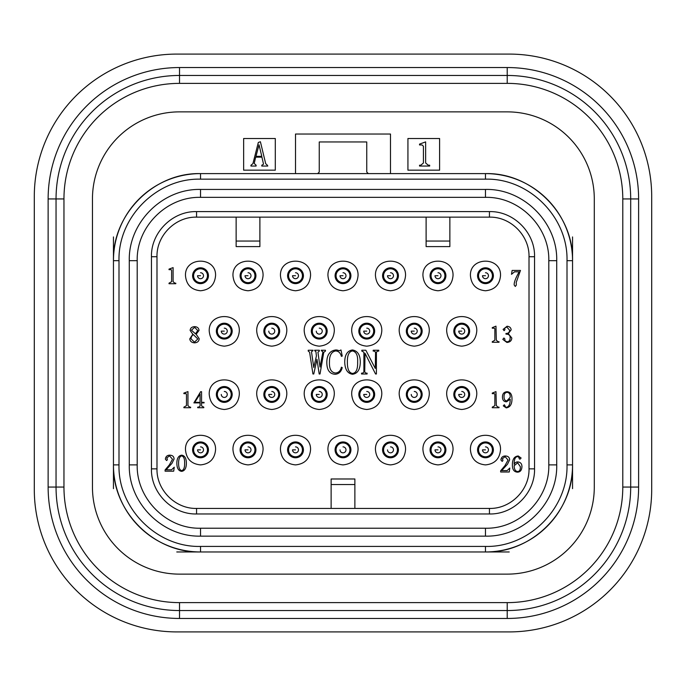 <?xml version="1.0" encoding="UTF-8"?>
<svg xmlns="http://www.w3.org/2000/svg" width="686" height="686" viewBox="0 0 686 686"><rect width="100%" height="100%" fill="white"/><g stroke="black" fill="none" stroke-linecap="round" stroke-linejoin="round"><path stroke-width="1.03" d="M200.526 441.938A7.915 7.915 0 0 1 208.441 449.862A7.915 7.915 0 0 1 200.526 457.776A7.915 7.915 0 0 1 192.612 449.862A7.915 7.915 0 0 1 200.526 441.938A7.915 7.915 0 0 1 208.441 449.862A7.915 7.915 0 0 1 200.526 457.776A7.915 7.915 0 0 1 192.612 449.862A7.915 7.915 0 0 1 200.526 441.938M201.624 267.883L202.156 267.977M200.526 267.806A7.915 7.915 0 0 1 208.441 275.721A7.915 7.915 0 0 1 200.526 283.635A7.915 7.915 0 0 1 192.612 275.721A7.915 7.915 0 0 1 200.526 267.806A7.915 7.915 0 0 1 208.441 275.721A7.915 7.915 0 0 1 200.526 283.635A7.915 7.915 0 0 1 192.612 275.721A7.915 7.915 0 0 1 200.526 267.806M224.271 323.209A7.915 7.915 0 0 1 232.185 331.124A7.915 7.915 0 0 1 224.271 339.038A7.915 7.915 0 0 1 216.356 331.124A7.915 7.915 0 0 1 224.271 323.209A7.915 7.915 0 0 1 232.185 331.124A7.915 7.915 0 0 1 224.271 339.038A7.915 7.915 0 0 1 216.356 331.124A7.915 7.915 0 0 1 224.271 323.209M224.271 386.535A7.915 7.915 0 0 1 232.185 394.45A7.915 7.915 0 0 1 224.271 402.365A7.915 7.915 0 0 1 216.356 394.45A7.915 7.915 0 0 1 224.271 386.535A7.915 7.915 0 0 1 232.185 394.45A7.915 7.915 0 0 1 224.271 402.365A7.915 7.915 0 0 1 216.356 394.45A7.915 7.915 0 0 1 224.271 386.535M248.015 441.938A7.915 7.915 0 0 1 255.929 449.862A7.915 7.915 0 0 1 248.015 457.776A7.915 7.915 0 0 1 240.1 449.862A7.915 7.915 0 0 1 248.015 441.938A7.915 7.915 0 0 1 255.929 449.862A7.915 7.915 0 0 1 248.015 457.776A7.915 7.915 0 0 1 240.1 449.862A7.915 7.915 0 0 1 248.015 441.938M249.112 267.883L249.653 267.977M248.015 267.806A7.915 7.915 0 0 1 255.929 275.721A7.915 7.915 0 0 1 248.015 283.635A7.915 7.915 0 0 1 240.1 275.721A7.915 7.915 0 0 1 248.015 267.806A7.915 7.915 0 0 1 255.929 275.721A7.915 7.915 0 0 1 248.015 283.635A7.915 7.915 0 0 1 240.1 275.721A7.915 7.915 0 0 1 248.015 267.806M295.512 441.938A7.915 7.915 0 0 1 303.426 449.862A7.915 7.915 0 0 1 295.512 457.776A7.915 7.915 0 0 1 287.588 449.862A7.915 7.915 0 0 1 295.512 441.938A7.915 7.915 0 0 1 303.426 449.862A7.915 7.915 0 0 1 295.512 457.776A7.915 7.915 0 0 1 287.588 449.862A7.915 7.915 0 0 1 295.512 441.938M296.609 267.883L297.141 267.977M295.512 267.806A7.915 7.915 0 0 1 303.426 275.721A7.915 7.915 0 0 1 295.512 283.635A7.915 7.915 0 0 1 287.588 275.721A7.915 7.915 0 0 1 295.512 267.806A7.915 7.915 0 0 1 303.426 275.721A7.915 7.915 0 0 1 295.512 283.635A7.915 7.915 0 0 1 287.588 275.721A7.915 7.915 0 0 1 295.512 267.806M344.098 442.016L344.638 442.11M343 441.938A7.915 7.915 0 0 1 350.915 449.862A7.915 7.915 0 0 1 343 457.776A7.915 7.915 0 0 1 335.085 449.862A7.915 7.915 0 0 1 343 441.938A7.915 7.915 0 0 1 350.915 449.862A7.915 7.915 0 0 1 343 457.776A7.915 7.915 0 0 1 335.085 449.862A7.915 7.915 0 0 1 343 441.938M344.098 267.883L344.638 267.977M343 267.806A7.915 7.915 0 0 1 350.915 275.721A7.915 7.915 0 0 1 343 283.635A7.915 7.915 0 0 1 335.085 275.721A7.915 7.915 0 0 1 343 267.806A7.915 7.915 0 0 1 350.915 275.721A7.915 7.915 0 0 1 343 283.635A7.915 7.915 0 0 1 335.085 275.721A7.915 7.915 0 0 1 343 267.806M390.488 441.938A7.915 7.915 0 0 1 398.412 449.862A7.915 7.915 0 0 1 390.488 457.776A7.915 7.915 0 0 1 382.574 449.862A7.915 7.915 0 0 1 390.488 441.938A7.915 7.915 0 0 1 398.412 449.862A7.915 7.915 0 0 1 390.488 457.776A7.915 7.915 0 0 1 382.574 449.862A7.915 7.915 0 0 1 390.488 441.938M391.595 267.883L392.126 267.977M390.488 267.806A7.915 7.915 0 0 1 398.412 275.721A7.915 7.915 0 0 1 390.488 283.635A7.915 7.915 0 0 1 382.574 275.721A7.915 7.915 0 0 1 390.488 267.806A7.915 7.915 0 0 1 398.412 275.721A7.915 7.915 0 0 1 390.488 283.635A7.915 7.915 0 0 1 382.574 275.721A7.915 7.915 0 0 1 390.488 267.806M437.985 441.938A7.915 7.915 0 0 1 445.9 449.862A7.915 7.915 0 0 1 437.985 457.776A7.915 7.915 0 0 1 430.071 449.862A7.915 7.915 0 0 1 437.985 441.938A7.915 7.915 0 0 1 445.9 449.862A7.915 7.915 0 0 1 437.985 457.776A7.915 7.915 0 0 1 430.071 449.862A7.915 7.915 0 0 1 437.985 441.938M439.083 267.883L439.615 267.977M437.985 267.806A7.915 7.915 0 0 1 445.9 275.721A7.915 7.915 0 0 1 437.985 283.635A7.915 7.915 0 0 1 430.071 275.721A7.915 7.915 0 0 1 437.985 267.806A7.915 7.915 0 0 1 445.9 275.721A7.915 7.915 0 0 1 437.985 283.635A7.915 7.915 0 0 1 430.071 275.721A7.915 7.915 0 0 1 437.985 267.806M485.474 441.938A7.915 7.915 0 0 1 493.388 449.862A7.915 7.915 0 0 1 485.474 457.776A7.915 7.915 0 0 1 477.559 449.862A7.915 7.915 0 0 1 485.474 441.938A7.915 7.915 0 0 1 493.388 449.862A7.915 7.915 0 0 1 485.474 457.776A7.915 7.915 0 0 1 477.559 449.862A7.915 7.915 0 0 1 485.474 441.938M486.58 267.883L487.111 267.977M485.474 267.806A7.915 7.915 0 0 1 493.388 275.721A7.915 7.915 0 0 1 485.474 283.635A7.915 7.915 0 0 1 477.559 275.721A7.915 7.915 0 0 1 485.474 267.806A7.915 7.915 0 0 1 493.388 275.721A7.915 7.915 0 0 1 485.474 283.635A7.915 7.915 0 0 1 477.559 275.721A7.915 7.915 0 0 1 485.474 267.806M271.759 386.535A7.915 7.915 0 0 1 279.674 394.45A7.915 7.915 0 0 1 271.759 402.365A7.915 7.915 0 0 1 263.844 394.45A7.915 7.915 0 0 1 271.759 386.535A7.915 7.915 0 0 1 279.674 394.45A7.915 7.915 0 0 1 271.759 402.365A7.915 7.915 0 0 1 263.844 394.45A7.915 7.915 0 0 1 271.759 386.535M271.759 323.209A7.915 7.915 0 0 1 279.674 331.124A7.915 7.915 0 0 1 271.759 339.038A7.915 7.915 0 0 1 263.844 331.124A7.915 7.915 0 0 1 271.759 323.209A7.915 7.915 0 0 1 279.674 331.124A7.915 7.915 0 0 1 271.759 339.038A7.915 7.915 0 0 1 263.844 331.124A7.915 7.915 0 0 1 271.759 323.209M319.256 386.535A7.915 7.915 0 0 1 327.171 394.45A7.915 7.915 0 0 1 319.256 402.365A7.915 7.915 0 0 1 311.341 394.45A7.915 7.915 0 0 1 319.256 386.535A7.915 7.915 0 0 1 327.171 394.45A7.915 7.915 0 0 1 319.256 402.365A7.915 7.915 0 0 1 311.341 394.45A7.915 7.915 0 0 1 319.256 386.535M319.256 323.209A7.915 7.915 0 0 1 327.171 331.124A7.915 7.915 0 0 1 319.256 339.038A7.915 7.915 0 0 1 311.341 331.124A7.915 7.915 0 0 1 319.256 323.209A7.915 7.915 0 0 1 327.171 331.124A7.915 7.915 0 0 1 319.256 339.038A7.915 7.915 0 0 1 311.341 331.124A7.915 7.915 0 0 1 319.256 323.209M366.744 386.535A7.915 7.915 0 0 1 374.659 394.45A7.915 7.915 0 0 1 366.744 402.365A7.915 7.915 0 0 1 358.829 394.45A7.915 7.915 0 0 1 366.744 386.535A7.915 7.915 0 0 1 374.659 394.45A7.915 7.915 0 0 1 366.744 402.365A7.915 7.915 0 0 1 358.829 394.45A7.915 7.915 0 0 1 366.744 386.535M366.744 323.209A7.915 7.915 0 0 1 374.659 331.124A7.915 7.915 0 0 1 366.744 339.038A7.915 7.915 0 0 1 358.829 331.124A7.915 7.915 0 0 1 366.744 323.209A7.915 7.915 0 0 1 374.659 331.124A7.915 7.915 0 0 1 366.744 339.038A7.915 7.915 0 0 1 358.829 331.124A7.915 7.915 0 0 1 366.744 323.209M414.241 386.535A7.915 7.915 0 0 1 422.156 394.45A7.915 7.915 0 0 1 414.241 402.365A7.915 7.915 0 0 1 406.326 394.45A7.915 7.915 0 0 1 414.241 386.535A7.915 7.915 0 0 1 422.156 394.45A7.915 7.915 0 0 1 414.241 402.365A7.915 7.915 0 0 1 406.326 394.45A7.915 7.915 0 0 1 414.241 386.535M414.241 323.209A7.915 7.915 0 0 1 422.156 331.124A7.915 7.915 0 0 1 414.241 339.038A7.915 7.915 0 0 1 406.326 331.124A7.915 7.915 0 0 1 414.241 323.209A7.915 7.915 0 0 1 422.156 331.124A7.915 7.915 0 0 1 414.241 339.038A7.915 7.915 0 0 1 406.326 331.124A7.915 7.915 0 0 1 414.241 323.209M461.729 386.535A7.915 7.915 0 0 1 469.644 394.45A7.915 7.915 0 0 1 461.729 402.365A7.915 7.915 0 0 1 453.815 394.45A7.915 7.915 0 0 1 461.729 386.535A7.915 7.915 0 0 1 469.644 394.45A7.915 7.915 0 0 1 461.729 402.365A7.915 7.915 0 0 1 453.815 394.45A7.915 7.915 0 0 1 461.729 386.535M461.729 323.209A7.915 7.915 0 0 1 469.644 331.124A7.915 7.915 0 0 1 461.729 339.038A7.915 7.915 0 0 1 453.815 331.124A7.915 7.915 0 0 1 461.729 323.209A7.915 7.915 0 0 1 469.644 331.124A7.915 7.915 0 0 1 461.729 339.038A7.915 7.915 0 0 1 453.815 331.124A7.915 7.915 0 0 1 461.729 323.209M200.526 464.894C209.659 464.002 214.675 458.994 215.558 449.862C216.493 430.456 184.551 430.456 185.486 449.862C186.378 458.994 191.385 464.002 200.526 464.894M200.526 290.761C209.659 289.869 214.675 284.853 215.558 275.721C216.493 256.315 184.551 256.315 185.486 275.721C186.378 284.853 191.385 289.869 200.526 290.761M248.015 464.894C257.147 464.002 262.163 458.994 263.055 449.862C263.981 430.456 232.048 430.456 232.974 449.862C233.866 458.994 238.882 464.002 248.015 464.894M248.015 290.761C257.147 289.869 262.163 284.853 263.055 275.721C263.981 256.315 232.048 256.315 232.974 275.721C233.866 284.853 238.882 289.869 248.015 290.761M295.512 464.894C304.644 464.002 309.652 458.994 310.544 449.862C311.478 430.456 279.536 430.456 280.471 449.862C281.363 458.994 286.371 464.002 295.512 464.894M295.512 290.761C304.644 289.869 309.652 284.853 310.544 275.721C311.478 256.315 279.536 256.315 280.471 275.721C281.363 284.853 286.371 289.869 295.512 290.761M343 464.894C352.132 464.002 357.149 458.994 358.041 449.862C358.967 430.456 327.033 430.456 327.959 449.862C328.851 458.994 333.868 464.002 343 464.894M343 290.761C352.132 289.869 357.149 284.853 358.041 275.721C358.967 256.315 327.033 256.315 327.959 275.721C328.851 284.853 333.868 289.869 343 290.761M390.488 464.894C399.629 464.002 404.637 458.994 405.529 449.862C406.464 430.456 374.522 430.456 375.456 449.862C376.348 458.994 381.356 464.002 390.488 464.894M390.488 290.761C399.629 289.869 404.637 284.853 405.529 275.721C406.464 256.315 374.522 256.315 375.456 275.721C376.348 284.853 381.356 289.869 390.488 290.761M437.985 464.894C447.118 464.002 452.134 458.994 453.026 449.862C453.952 430.456 422.019 430.456 422.945 449.862C423.837 458.994 428.853 464.002 437.985 464.894M437.985 290.761C447.118 289.869 452.134 284.853 453.026 275.721C453.952 256.315 422.019 256.315 422.945 275.721C423.837 284.853 428.853 289.869 437.985 290.761M485.474 464.894C494.615 464.002 499.622 458.994 500.514 449.862C501.449 430.456 469.507 430.456 470.442 449.862C471.325 458.994 476.341 464.002 485.474 464.894M485.474 290.761C494.615 289.869 499.622 284.853 500.514 275.721C501.449 256.315 469.507 256.315 470.442 275.721C471.325 284.853 476.341 289.869 485.474 290.761M224.271 409.491C233.403 408.599 238.419 403.582 239.311 394.45C240.237 375.045 208.295 375.045 209.23 394.45C210.122 403.582 215.138 408.599 224.271 409.491M224.271 346.164C233.403 345.272 238.419 340.265 239.311 331.124C240.237 311.727 208.295 311.727 209.23 331.124C210.122 340.265 215.138 345.272 224.271 346.164M271.759 409.491C280.9 408.599 285.908 403.582 286.799 394.45C287.734 375.045 255.792 375.045 256.718 394.45C257.61 403.582 262.627 408.599 271.759 409.491M271.759 346.164C280.9 345.272 285.908 340.265 286.799 331.124C287.734 311.727 255.792 311.727 256.718 331.124C257.61 340.265 262.627 345.272 271.759 346.164M319.256 409.491C328.388 408.599 333.405 403.582 334.296 394.45C335.222 375.045 303.281 375.045 304.215 394.45C305.107 403.582 310.115 408.599 319.256 409.491M319.256 346.164C328.388 345.272 333.405 340.265 334.296 331.124C335.222 311.727 303.281 311.727 304.215 331.124C305.107 340.265 310.115 345.272 319.256 346.164M366.744 409.491C375.885 408.599 380.893 403.582 381.785 394.45C382.719 375.045 350.778 375.045 351.704 394.45C352.595 403.582 357.612 408.599 366.744 409.491M366.744 346.164C375.885 345.272 380.893 340.265 381.785 331.124C382.719 311.727 350.778 311.727 351.704 331.124C352.595 340.265 357.612 345.272 366.744 346.164M414.241 409.491C423.373 408.599 428.39 403.582 429.282 394.45C430.208 375.045 398.266 375.045 399.201 394.45C400.092 403.582 405.1 408.599 414.241 409.491M414.241 346.164C423.373 345.272 428.39 340.265 429.282 331.124C430.208 311.727 398.266 311.727 399.201 331.124C400.092 340.265 405.1 345.272 414.241 346.164M461.729 409.491C470.862 408.599 475.878 403.582 476.77 394.45C477.705 375.045 445.763 375.045 446.689 394.45C447.581 403.582 452.597 408.599 461.729 409.491M461.729 346.164C470.862 345.272 475.878 340.265 476.77 331.124C477.705 311.727 445.763 311.727 446.689 331.124C447.581 340.265 452.597 345.272 461.729 346.164M556.715 464.894C557.701 502.967 523.547 537.121 485.474 536.135L200.526 536.135C162.453 537.121 128.299 502.967 129.285 464.894L129.285 260.68C128.299 222.616 162.453 188.461 200.526 189.439L485.474 189.439C523.547 188.461 557.701 222.616 556.715 260.68L556.715 464.894L548.8 464.894C549.675 498.731 519.311 529.095 485.474 528.22L200.526 528.22C166.689 529.095 136.325 498.731 137.2 464.894L137.2 260.68C136.325 226.843 166.689 196.488 200.526 197.354L485.474 197.354C519.311 196.488 549.675 226.843 548.8 260.68L548.8 464.894C549.675 498.731 519.311 529.095 485.474 528.22L485.474 536.135M295.512 173.609L200.526 173.609A87.071 87.071 0 0 0 113.456 260.68L113.456 464.894A87.071 87.071 0 0 0 200.526 551.964L485.474 551.964A87.071 87.071 0 0 0 572.544 464.894L572.544 260.68C573.745 214.152 532.002 172.409 485.474 173.609L200.526 173.609C153.998 172.409 112.255 214.152 113.456 260.68L113.456 464.894C112.255 511.422 153.998 553.165 200.526 551.964L485.474 551.964C532.002 553.165 573.745 511.422 572.544 464.894L572.544 260.68A87.071 87.071 0 0 0 485.474 173.609L390.488 173.609L390.488 134.036L295.512 134.036L295.512 173.609L368.331 173.609L366.744 172.032L366.744 141.951L319.256 141.951L319.256 172.032L317.669 173.609M200.526 536.135L200.526 528.22C166.689 529.095 136.325 498.731 137.2 464.894L129.285 464.894M129.285 260.68L137.2 260.68C136.325 226.843 166.689 196.488 200.526 197.354L200.526 189.439M485.474 189.439L485.474 197.354C519.311 196.488 549.675 226.843 548.8 260.68L556.715 260.68M489.435 513.968L489.435 508.429L196.565 508.429C175.419 508.978 156.442 490.001 156.991 468.855L156.991 256.718C156.442 235.572 175.419 216.596 196.565 217.145L489.435 217.145C510.581 216.596 529.558 235.572 529.009 256.718L529.009 468.855C529.558 490.001 510.581 508.978 489.435 508.429C510.581 508.978 529.558 490.001 529.009 468.855L534.548 468.855C535.174 492.96 513.54 514.594 489.435 513.968L196.565 513.968C172.46 514.594 150.826 492.96 151.452 468.855L151.452 256.718C150.826 232.614 172.46 210.979 196.565 211.605L489.435 211.605C513.54 210.979 535.174 232.614 534.548 256.718L534.548 468.855M196.565 513.968L196.565 508.429C175.419 508.978 156.442 490.001 156.991 468.855L151.452 468.855M151.452 256.718L156.991 256.718C156.442 235.572 175.419 216.596 196.565 217.145L196.565 211.605M489.435 211.605L489.435 217.145C510.581 216.596 529.558 235.572 529.009 256.718L534.548 256.718M354.876 484.53L331.124 484.53L331.124 478.982L354.876 478.982L354.876 508.429M331.124 484.53L331.124 508.429M236.138 241.052L259.891 241.052L259.891 246.591L236.138 246.591L236.138 217.145M259.891 241.052L259.891 217.145M368.331 173.609L390.488 173.609M509.226 631.909L176.774 631.909A142.474 142.474 0 0 1 34.3 489.435L34.3 196.565A142.474 142.474 0 0 1 176.774 54.091L509.226 54.091A142.474 142.474 0 0 1 651.7 196.565L651.7 489.435A142.474 142.474 0 0 1 509.226 631.909M179.526 67.545L507.22 67.545A131.395 131.395 0 0 1 638.615 198.94L638.615 487.06A131.395 131.395 0 0 1 507.22 618.455L179.526 618.455A131.395 131.395 0 0 1 48.131 487.06L48.131 198.94A131.395 131.395 0 0 1 179.526 67.545L179.526 75.46L507.22 75.46L179.526 75.46A123.48 123.48 -45 0 0 56.046 198.94L56.046 487.06A123.48 123.48 -135 0 0 179.526 610.54A123.48 123.48 0 0 1 56.046 487.06L63.961 487.06A115.565 115.565 0 0 0 179.526 602.625L507.22 602.625A115.565 115.565 0 0 0 622.785 487.06L622.785 198.94A115.565 115.565 0 0 0 507.22 83.375L179.526 83.375A115.565 115.565 0 0 0 63.961 198.94L63.961 487.06M179.526 618.455L179.526 610.54L507.22 610.54L179.526 610.54L179.526 602.625M638.615 487.06L630.7 487.06A123.48 123.48 0 0 1 507.22 610.54A123.48 123.48 135 0 0 630.7 487.06L630.7 198.94L630.7 487.06A123.48 123.48 0 0 1 507.22 610.54L507.22 602.625M507.22 67.545L507.22 75.46A123.48 123.48 0 0 1 630.7 198.94A123.48 123.48 45 0 0 507.22 75.46A123.48 123.48 0 0 1 630.7 198.94L622.785 198.94M179.526 574.131A87.071 87.071 0 0 1 92.456 487.06L92.456 198.94A87.071 87.071 0 0 1 179.526 111.869L507.22 111.869A87.071 87.071 0 0 1 594.29 198.94L594.29 487.06A87.071 87.071 0 0 1 507.22 574.131L179.526 574.131M48.131 198.94L56.046 198.94A123.48 123.48 0 0 1 179.526 75.46A123.48 123.48 0 0 0 56.046 198.94L63.961 198.94M572.544 236.936L572.544 260.68L567.005 260.68C568.128 217.119 529.043 178.026 485.474 179.149L200.526 179.149C156.957 178.026 117.872 217.119 118.995 260.68L118.995 464.894C117.872 508.463 156.957 547.548 200.526 546.425L485.474 546.425C529.043 547.548 568.128 508.463 567.005 464.894L567.005 260.68M567.005 464.894L572.544 464.894L572.544 488.646M509.226 551.964L485.474 551.964L485.474 546.425M200.526 546.425L200.526 551.964L176.774 551.964M113.456 488.646L113.456 464.894L118.995 464.894M118.995 260.68L113.456 260.68L113.456 236.936M449.862 217.145L449.862 246.591L426.109 246.591L426.109 217.145M520.074 459.071A0.875 0.875 0 0 1 519.208 457.802M200.08 402.339L194.713 402.339L200.08 394.013L200.08 402.339L200.038 394.013M495.969 391.603L496.338 405.675L498.096 407.158L499.022 407.158L499.022 407.716L492.265 407.716L492.265 407.158L494.855 405.675L494.855 394.476A0.815 0.815 0 0 0 493.929 393.644L492.265 393.644L492.265 393.087L495.969 391.603M506.525 401.79C503.841 401.764 502.478 400.135 502.452 396.877C502.512 393.67 504.056 391.946 507.074 391.697C510.384 391.955 512.022 394.364 511.988 398.918C511.988 404.303 510.075 407.295 506.242 407.896L503.284 405.863L504.304 404.749L505.23 406.138A1.381 1.381 0 0 0 505.505 407.064A1.432 1.432 0 0 0 506.337 407.252C508.858 406.961 510.152 404.277 510.221 399.192L506.525 401.79M500.643 471.994L500.643 470.793L504.99 465.605L508.052 460.049L505.085 456.627L502.401 458.754A1.252 1.252 0 0 0 502.769 459.68A1.235 1.235 0 0 1 502.126 461.344L500.917 459.954C501.269 457.382 502.718 456.053 505.273 455.976C508.12 456.087 509.569 457.382 509.621 459.869L507.494 464.216L501.663 470.605L507.125 470.605L509.809 468.015L509.252 471.994L500.643 471.994M519.251 457.828L517.956 456.627C515.34 456.584 514.08 459.148 514.157 464.311A3.919 3.919 0 0 1 517.767 461.901C520.597 462.218 521.977 463.822 521.935 466.712C521.754 470.236 520.271 472.054 517.493 472.174C514.003 471.934 512.305 469.464 512.399 464.774C512.382 459.26 514.328 456.327 518.23 455.976L521.103 458.016L520.082 459.123A0.823 0.823 0 0 1 519.156 458.197A0.823 0.823 -76 0 1 519.251 457.828M509.578 330.137L506.705 326.896L504.579 328.285L504.767 329.211A0.626 0.626 0 0 1 504.947 329.674L504.116 330.695L503.095 329.4L507.074 326.244C509.587 326.519 510.95 327.719 511.147 329.863L508.283 333.653L511.799 338.009C511.627 340.736 509.99 342.211 506.894 342.451L502.821 339.39L503.927 338.009L504.947 339.116A1.312 1.312 0 0 1 504.767 339.853A1.492 1.492 0 0 0 504.579 340.505L506.8 341.8C509.072 341.774 510.178 340.453 510.135 337.821C510.238 335.377 508.849 334.142 505.968 334.116L505.968 333.473C508.369 333.447 509.569 332.333 509.578 330.137M520.468 270.438L516.215 282.469A7.657 7.657 0 0 0 516.301 283.49L516.301 285.153L515.289 286.448L514.174 284.964C514.003 282.375 515.666 277.993 519.173 271.819L514.543 271.819L511.49 274.323L512.142 270.438L520.468 270.438M495.969 326.159L496.338 340.23L498.096 341.705L499.022 341.705L499.022 342.263L492.265 342.263L492.265 341.705L494.855 340.23L494.855 329.023A0.815 0.815 0 0 0 493.929 328.191L492.265 328.191L492.265 327.634L495.969 326.159M313.768 367.464L316.409 355.94L315.989 352.192A1.072 1.072 0 0 0 315.02 351.078L314.6 350.246L319.324 350.246L319.324 351.078L317.935 352.192L320.019 367.053L322.797 352.467A1.063 1.063 0 0 0 321.683 351.078L321.271 350.246L325.438 350.246L325.438 351.078L323.766 352.33L320.019 373.99L319.187 373.99L316.966 359.275L313.768 373.99L312.936 373.99L309.6 352.192L308.22 351.078L308.22 350.246L313.073 350.246L312.662 351.078A0.995 0.995 0 0 0 311.547 352.192L313.768 367.464M365.844 350.246L375.285 368.442L375.559 352.192L374.316 351.078L373.201 351.078L373.201 350.246L378.758 350.246L378.758 351.078L377.643 351.078L376.4 352.192L376.4 373.99L375.559 373.99L365.012 353.307L364.729 372.052L365.981 373.158L367.096 373.158L367.096 373.99L361.539 373.99L361.539 373.158L362.645 373.158L363.897 372.052L363.897 352.192L361.814 351.078L361.814 350.246L365.844 350.246M342.237 367.61C341.199 371.701 338.884 373.921 335.291 374.273C329.614 374.024 326.785 370.003 326.819 362.191C326.93 354.773 329.932 350.7 335.848 349.971A7.049 7.049 0 0 1 337.795 350.246A4.373 4.373 0 0 0 339.459 350.666L340.985 349.971L342.237 356.077L341.405 356.36C340.47 352.87 338.524 351.069 335.574 350.94C331.424 351.815 329.383 355.511 329.46 362.054C329.143 368.794 331.132 372.447 335.428 373.021C338.601 372.772 340.59 370.826 341.405 367.19L342.237 367.61M352.51 349.971C357.655 350.898 360.244 354.919 360.287 362.054C360.167 369.522 357.578 373.596 352.51 374.273C347.545 373.51 344.947 369.437 344.732 362.054C344.809 354.739 347.399 350.709 352.51 349.971M169.442 464.791L172.495 459.234L169.528 455.804L166.844 457.939A1.252 1.252 0 0 0 167.213 458.865A1.235 1.235 0 0 1 166.569 460.529L165.369 459.14C165.712 456.567 167.161 455.238 169.716 455.161C172.563 455.272 174.021 456.567 174.064 459.045L171.937 463.402L166.106 469.79L171.569 469.79L174.253 467.192L173.695 471.171L165.086 471.171L165.086 469.97L169.442 464.791M171.62 281.689L171.62 270.49A0.815 0.815 0 0 0 170.694 269.658L169.022 269.658L169.022 269.101L173.095 267.617L173.095 281.689L174.861 283.172L175.787 283.172L175.787 283.73L169.022 283.73L169.022 283.172L171.62 281.689M189.713 407.158L190.639 407.158L190.639 407.716L183.882 407.716L183.882 407.158L186.472 405.675L186.472 394.476A0.815 0.815 0 0 0 185.546 393.644L183.882 393.644L183.882 393.087L187.955 391.603L187.955 405.675L189.713 407.158M193.881 402.896L200.638 391.697L201.564 391.697L201.564 402.339L204.068 402.339L204.068 402.896L201.564 402.896L201.564 405.949L203.785 407.158L203.785 407.716L197.679 407.716L197.679 407.158L198.691 407.158L200.08 405.949L200.08 402.896L193.881 402.896M199.206 338.687C199 341.294 197.422 342.683 194.49 342.854C191.668 342.623 190.099 341.294 189.765 338.867L192.817 334.245L190.133 330.446C190.314 328.062 191.823 326.802 194.67 326.647C197.362 326.819 198.811 328.088 199.026 330.446L196.153 334.245L199.206 338.687M186.378 463.213C186.335 468.152 184.766 470.87 181.661 471.359C178.506 470.922 176.902 468.204 176.842 463.213C176.885 458.377 178.489 455.693 181.661 455.161C184.766 455.615 186.335 458.299 186.378 463.213M504.021 396.791C503.953 394.073 504.973 392.589 507.074 392.341C509.295 392.589 510.341 394.227 510.221 397.254L506.8 400.95C504.982 400.787 504.056 399.398 504.021 396.791M514.157 465.7L517.673 462.827L520.357 466.712C520.468 469.927 519.516 471.531 517.493 471.531C515.315 471.196 514.208 469.25 514.157 465.7M347.373 362.054C347.245 355.237 348.96 351.532 352.51 350.94C356.257 351.712 357.963 355.417 357.646 362.054C357.835 369.282 356.12 373.073 352.51 373.441C349.011 372.918 347.296 369.128 347.373 362.054M197.731 330.541L195.501 333.868L191.428 330.172L194.67 327.299L197.731 330.541M191.06 338.867A5.042 5.042 0 0 1 193.375 334.614L197.817 338.961L194.49 342.203L191.06 338.867M181.661 455.898C183.771 456.464 184.757 458.9 184.62 463.213C184.714 467.62 183.728 470.09 181.661 470.622C179.603 470.073 178.592 467.603 178.6 463.213C178.6 458.934 179.621 456.499 181.661 455.898M439.597 138.512L439.597 170.171L407.93 170.171L407.93 138.512L439.597 138.512M243.641 170.171L243.641 138.512L275.3 138.512L275.3 170.171L243.641 170.171M423.425 146.195L422.036 144.943L419.532 144.943L419.532 144.111L425.646 141.891L425.646 162.994L428.278 165.215L429.668 165.215L429.668 166.055L419.532 166.055L419.532 165.215L420.784 165.215L423.425 162.994L423.425 146.195M267.351 165.215L267.772 166.055L261.795 166.055L261.795 165.215L263.467 164.246A3.078 3.078 0 0 0 263.321 163.277L261.932 157.163L255.689 157.163L254.437 162.436A5.977 5.977 0 0 0 254.3 163.551L256.101 165.215L256.101 166.055L250.965 166.055L250.965 165.215L252.911 163.688L258.322 142.448L260.406 141.753L265.688 163.688L267.351 165.215M259.016 144.806L261.795 156.331L255.964 156.331L259.016 144.806M200.526 456.782A6.929 6.929 0 0 1 193.598 449.862A6.929 6.929 0 0 1 200.526 442.933A6.929 6.929 0 0 1 207.446 449.862A6.929 6.929 0 0 1 200.526 456.782A6.929 6.929 0 0 1 193.598 449.862A6.929 6.929 0 0 1 200.526 442.933A6.929 6.929 0 0 1 207.446 449.862A6.929 6.929 0 0 1 200.526 456.782M200.526 452.837A2.984 2.984 0 0 0 203.502 449.862A2.984 2.984 0 0 0 200.526 446.878A2.984 2.984 0 0 1 203.502 449.862A2.984 2.984 0 0 1 200.526 452.837A2.984 2.984 0 0 1 197.542 449.862M200.526 282.649A6.929 6.929 0 0 1 193.598 275.721A6.929 6.929 0 0 1 200.526 268.792A6.929 6.929 0 0 1 207.446 275.721A6.929 6.929 0 0 1 200.526 282.649A6.929 6.929 0 0 1 193.598 275.721A6.929 6.929 0 0 1 200.526 268.792A6.929 6.929 0 0 1 207.446 275.721A6.929 6.929 0 0 1 200.526 282.649M200.526 278.705A2.984 2.984 0 0 0 203.502 275.721A2.984 2.984 0 0 0 200.526 272.736A2.984 2.984 0 0 1 203.502 275.721A2.984 2.984 0 0 1 200.526 278.705A2.984 2.984 0 0 1 197.542 275.721M224.271 338.052A6.929 6.929 0 0 1 217.342 331.124A6.929 6.929 0 0 1 224.271 324.204A6.929 6.929 0 0 1 231.199 331.124A6.929 6.929 0 0 1 224.271 338.052A6.929 6.929 0 0 1 217.342 331.124A6.929 6.929 0 0 1 224.271 324.204A6.929 6.929 0 0 1 231.199 331.124A6.929 6.929 0 0 1 224.271 338.052M224.271 334.108A2.984 2.984 0 0 0 227.255 331.124A2.984 2.984 0 0 0 224.271 328.148A2.984 2.984 0 0 1 227.255 331.124A2.984 2.984 0 0 1 224.271 334.108A2.984 2.984 0 0 1 221.286 331.124L224.271 331.124M224.271 401.379A6.929 6.929 0 0 1 217.342 394.45A6.929 6.929 0 0 1 224.271 387.521A6.929 6.929 0 0 1 231.199 394.45A6.929 6.929 0 0 1 224.271 401.379A6.929 6.929 0 0 1 217.342 394.45A6.929 6.929 0 0 1 224.271 387.521A6.929 6.929 0 0 1 231.199 394.45A6.929 6.929 0 0 1 224.271 401.379M224.271 397.434A2.984 2.984 0 0 0 227.255 394.45A2.984 2.984 0 0 0 224.271 391.466A2.984 2.984 0 0 1 227.255 394.45A2.984 2.984 0 0 1 224.271 397.434A2.984 2.984 0 0 1 221.286 394.45M248.015 456.782A6.929 6.929 0 0 1 241.086 449.862A6.929 6.929 0 0 1 248.015 442.933A6.929 6.929 0 0 1 254.943 449.862A6.929 6.929 0 0 1 248.015 456.782A6.929 6.929 0 0 1 241.086 449.862A6.929 6.929 0 0 1 248.015 442.933A6.929 6.929 0 0 1 254.943 449.862A6.929 6.929 0 0 1 248.015 456.782M248.015 452.837A2.984 2.984 0 0 0 250.999 449.862A2.984 2.984 0 0 0 248.015 446.878A2.984 2.984 0 0 1 250.999 449.862A2.984 2.984 0 0 1 248.015 452.837A2.984 2.984 0 0 1 245.031 449.862L248.015 449.862M248.015 282.649A6.929 6.929 0 0 1 241.086 275.721A6.929 6.929 0 0 1 248.015 268.792A6.929 6.929 0 0 1 254.943 275.721A6.929 6.929 0 0 1 248.015 282.649A6.929 6.929 0 0 1 241.086 275.721A6.929 6.929 0 0 1 248.015 268.792A6.929 6.929 0 0 1 254.943 275.721A6.929 6.929 0 0 1 248.015 282.649M248.015 278.705A2.984 2.984 0 0 0 250.999 275.721A2.984 2.984 0 0 0 248.015 272.736A2.984 2.984 0 0 1 250.999 275.721A2.984 2.984 0 0 1 248.015 278.705A2.984 2.984 0 0 1 245.031 275.721L248.015 275.721M295.512 456.782A6.929 6.929 0 0 1 288.583 449.862A6.929 6.929 0 0 1 295.512 442.933A6.929 6.929 0 0 1 302.432 449.862A6.929 6.929 0 0 1 295.512 456.782A6.929 6.929 0 0 1 288.583 449.862A6.929 6.929 0 0 1 295.512 442.933A6.929 6.929 0 0 1 302.432 449.862A6.929 6.929 0 0 1 295.512 456.782M295.512 452.837A2.984 2.984 0 0 0 298.487 449.862A2.984 2.984 0 0 0 295.512 446.878A2.984 2.984 0 0 1 298.487 449.862A2.984 2.984 0 0 1 295.512 452.837A2.984 2.984 0 0 1 292.528 449.862L295.512 449.862M295.512 282.649A6.929 6.929 0 0 1 288.583 275.721A6.929 6.929 0 0 1 295.512 268.792A6.929 6.929 0 0 1 302.432 275.721A6.929 6.929 0 0 1 295.512 282.649A6.929 6.929 0 0 1 288.583 275.721A6.929 6.929 0 0 1 295.512 268.792A6.929 6.929 0 0 1 302.432 275.721A6.929 6.929 0 0 1 295.512 282.649M295.512 278.705A2.984 2.984 0 0 0 298.487 275.721A2.984 2.984 0 0 0 295.512 272.736A2.984 2.984 0 0 1 298.487 275.721A2.984 2.984 0 0 1 295.512 278.705A2.984 2.984 0 0 1 292.528 275.721L295.512 275.721M343 456.782A6.929 6.929 0 0 1 336.071 449.862A6.929 6.929 0 0 1 343 442.933A6.929 6.929 0 0 1 349.929 449.862A6.929 6.929 0 0 1 343 456.782A6.929 6.929 0 0 1 336.071 449.862A6.929 6.929 0 0 1 343 442.933A6.929 6.929 0 0 1 349.929 449.862A6.929 6.929 0 0 1 343 456.782M343 452.837A2.984 2.984 0 0 0 345.984 449.862A2.984 2.984 0 0 0 343 446.878A2.984 2.984 0 0 1 345.984 449.862A2.984 2.984 0 0 1 343 452.837A2.984 2.984 0 0 1 340.016 449.862M343 282.649A6.929 6.929 0 0 1 336.071 275.721A6.929 6.929 0 0 1 343 268.792A6.929 6.929 0 0 1 349.929 275.721A6.929 6.929 0 0 1 343 282.649A6.929 6.929 0 0 1 336.071 275.721A6.929 6.929 0 0 1 343 268.792A6.929 6.929 0 0 1 349.929 275.721A6.929 6.929 0 0 1 343 282.649M343 278.705A2.984 2.984 0 0 0 345.984 275.721A2.984 2.984 0 0 0 343 272.736A2.984 2.984 0 0 1 345.984 275.721A2.984 2.984 0 0 1 343 278.705A2.984 2.984 0 0 1 340.016 275.721M390.488 456.782A6.929 6.929 0 0 1 383.568 449.862A6.929 6.929 0 0 1 390.488 442.933A6.929 6.929 0 0 1 397.417 449.862A6.929 6.929 0 0 1 390.488 456.782A6.929 6.929 0 0 1 383.568 449.862A6.929 6.929 0 0 1 390.488 442.933A6.929 6.929 0 0 1 397.417 449.862A6.929 6.929 0 0 1 390.488 456.782M390.488 452.837A2.984 2.984 0 0 0 393.472 449.862A2.984 2.984 0 0 0 390.488 446.878A2.984 2.984 0 0 1 393.472 449.862A2.984 2.984 0 0 1 390.488 452.837A2.984 2.984 0 0 1 387.513 449.862M390.488 282.649A6.929 6.929 0 0 1 383.568 275.721A6.929 6.929 0 0 1 390.488 268.792A6.929 6.929 0 0 1 397.417 275.721A6.929 6.929 0 0 1 390.488 282.649A6.929 6.929 0 0 1 383.568 275.721A6.929 6.929 0 0 1 390.488 268.792A6.929 6.929 0 0 1 397.417 275.721A6.929 6.929 0 0 1 390.488 282.649M390.488 278.705A2.984 2.984 0 0 0 393.472 275.721A2.984 2.984 0 0 0 390.488 272.736A2.984 2.984 0 0 1 393.472 275.721A2.984 2.984 0 0 1 390.488 278.705A2.984 2.984 0 0 1 387.513 275.721L390.488 275.721M437.985 456.782A6.929 6.929 0 0 1 431.057 449.862A6.929 6.929 0 0 1 437.985 442.933A6.929 6.929 0 0 1 444.914 449.862A6.929 6.929 0 0 1 437.985 456.782A6.929 6.929 0 0 1 431.057 449.862A6.929 6.929 0 0 1 437.985 442.933A6.929 6.929 0 0 1 444.914 449.862A6.929 6.929 0 0 1 437.985 456.782M437.985 452.837A2.984 2.984 0 0 0 440.969 449.862A2.984 2.984 0 0 0 437.985 446.878A2.984 2.984 0 0 1 440.969 449.862A2.984 2.984 0 0 1 437.985 452.837A2.984 2.984 0 0 1 435.001 449.862L437.985 449.862M437.985 282.649A6.929 6.929 0 0 1 431.057 275.721A6.929 6.929 0 0 1 437.985 268.792A6.929 6.929 0 0 1 444.914 275.721A6.929 6.929 0 0 1 437.985 282.649A6.929 6.929 0 0 1 431.057 275.721A6.929 6.929 0 0 1 437.985 268.792A6.929 6.929 0 0 1 444.914 275.721A6.929 6.929 0 0 1 437.985 282.649M437.985 278.705A2.984 2.984 0 0 0 440.969 275.721A2.984 2.984 0 0 0 437.985 272.736A2.984 2.984 0 0 1 440.969 275.721A2.984 2.984 0 0 1 437.985 278.705A2.984 2.984 0 0 1 435.001 275.721L437.985 275.721M485.474 456.782A6.929 6.929 0 0 1 478.554 449.862A6.929 6.929 0 0 1 485.474 442.933A6.929 6.929 0 0 1 492.402 449.862A6.929 6.929 0 0 1 485.474 456.782A6.929 6.929 0 0 1 478.554 449.862A6.929 6.929 0 0 1 485.474 442.933A6.929 6.929 0 0 1 492.402 449.862A6.929 6.929 0 0 1 485.474 456.782M485.474 452.837A2.984 2.984 0 0 0 488.458 449.862A2.984 2.984 0 0 0 485.474 446.878A2.984 2.984 0 0 1 488.458 449.862A2.984 2.984 0 0 1 485.474 452.837A2.984 2.984 0 0 1 482.498 449.862L485.474 449.862M485.474 282.649A6.929 6.929 0 0 1 478.554 275.721A6.929 6.929 0 0 1 485.474 268.792A6.929 6.929 0 0 1 492.402 275.721A6.929 6.929 0 0 1 485.474 282.649A6.929 6.929 0 0 1 478.554 275.721A6.929 6.929 0 0 1 485.474 268.792A6.929 6.929 0 0 1 492.402 275.721A6.929 6.929 0 0 1 485.474 282.649M485.474 278.705A2.984 2.984 0 0 0 488.458 275.721A2.984 2.984 0 0 0 485.474 272.736A2.984 2.984 0 0 1 488.458 275.721A2.984 2.984 0 0 1 485.474 278.705A2.984 2.984 0 0 1 482.498 275.721L485.474 275.721M271.759 401.379A6.929 6.929 0 0 1 264.839 394.45A6.929 6.929 0 0 1 271.759 387.521A6.929 6.929 0 0 1 278.688 394.45A6.929 6.929 0 0 1 271.759 401.379A6.929 6.929 0 0 1 264.839 394.45A6.929 6.929 0 0 1 271.759 387.521A6.929 6.929 0 0 1 278.688 394.45A6.929 6.929 0 0 1 271.759 401.379M271.759 397.434A2.984 2.984 0 0 0 274.743 394.45A2.984 2.984 0 0 0 271.759 391.466A2.984 2.984 0 0 1 274.743 394.45A2.984 2.984 0 0 1 271.759 397.434A2.984 2.984 0 0 1 268.775 394.45L271.759 394.45M271.759 338.052A6.929 6.929 0 0 1 264.839 331.124A6.929 6.929 0 0 1 271.759 324.204A6.929 6.929 0 0 1 278.688 331.124A6.929 6.929 0 0 1 271.759 338.052A6.929 6.929 0 0 1 264.839 331.124A6.929 6.929 0 0 1 271.759 324.204A6.929 6.929 0 0 1 278.688 331.124A6.929 6.929 0 0 1 271.759 338.052M271.759 334.108A2.984 2.984 0 0 0 274.743 331.124A2.984 2.984 0 0 0 271.759 328.148A2.984 2.984 0 0 1 274.743 331.124A2.984 2.984 0 0 1 271.759 334.108A2.984 2.984 0 0 1 268.775 331.124M319.256 401.379A6.929 6.929 0 0 1 312.327 394.45A6.929 6.929 0 0 1 319.256 387.521A6.929 6.929 0 0 1 326.176 394.45A6.929 6.929 0 0 1 319.256 401.379A6.929 6.929 0 0 1 312.327 394.45A6.929 6.929 0 0 1 319.256 387.521A6.929 6.929 0 0 1 326.176 394.45A6.929 6.929 0 0 1 319.256 401.379M319.256 397.434A2.984 2.984 0 0 0 322.24 394.45A2.984 2.984 0 0 0 319.256 391.466A2.984 2.984 0 0 1 322.24 394.45A2.984 2.984 0 0 1 319.256 397.434A2.984 2.984 0 0 1 316.272 394.45L319.256 394.45M319.256 338.052A6.929 6.929 0 0 1 312.327 331.124A6.929 6.929 0 0 1 319.256 324.204A6.929 6.929 0 0 1 326.176 331.124A6.929 6.929 0 0 1 319.256 338.052A6.929 6.929 0 0 1 312.327 331.124A6.929 6.929 0 0 1 319.256 324.204A6.929 6.929 0 0 1 326.176 331.124A6.929 6.929 0 0 1 319.256 338.052M319.256 334.108A2.984 2.984 0 0 0 322.24 331.124A2.984 2.984 0 0 0 319.256 328.148A2.984 2.984 0 0 1 322.24 331.124A2.984 2.984 0 0 1 319.256 334.108A2.984 2.984 0 0 1 316.272 331.124M366.744 401.379A6.929 6.929 0 0 1 359.824 394.45A6.929 6.929 0 0 1 366.744 387.521A6.929 6.929 0 0 1 373.673 394.45A6.929 6.929 0 0 1 366.744 401.379A6.929 6.929 0 0 1 359.824 394.45A6.929 6.929 0 0 1 366.744 387.521A6.929 6.929 0 0 1 373.673 394.45A6.929 6.929 0 0 1 366.744 401.379M366.744 397.434A2.984 2.984 0 0 0 369.728 394.45A2.984 2.984 0 0 0 366.744 391.466A2.984 2.984 0 0 1 369.728 394.45A2.984 2.984 0 0 1 366.744 397.434A2.984 2.984 0 0 1 363.76 394.45L366.744 394.45M366.744 338.052A6.929 6.929 0 0 1 359.824 331.124A6.929 6.929 0 0 1 366.744 324.204A6.929 6.929 0 0 1 373.673 331.124A6.929 6.929 0 0 1 366.744 338.052A6.929 6.929 0 0 1 359.824 331.124A6.929 6.929 0 0 1 366.744 324.204A6.929 6.929 0 0 1 373.673 331.124A6.929 6.929 0 0 1 366.744 338.052M366.744 334.108A2.984 2.984 0 0 0 369.728 331.124A2.984 2.984 0 0 0 366.744 328.148A2.984 2.984 0 0 1 369.728 331.124A2.984 2.984 0 0 1 366.744 334.108A2.984 2.984 0 0 1 363.76 331.124L366.744 331.124M414.241 401.379A6.929 6.929 0 0 1 407.312 394.45A6.929 6.929 0 0 1 414.241 387.521A6.929 6.929 0 0 1 421.161 394.45A6.929 6.929 0 0 1 414.241 401.379A6.929 6.929 0 0 1 407.312 394.45A6.929 6.929 0 0 1 414.241 387.521A6.929 6.929 0 0 1 421.161 394.45A6.929 6.929 0 0 1 414.241 401.379M414.241 397.434A2.984 2.984 0 0 0 417.225 394.45A2.984 2.984 0 0 0 414.241 391.466A2.984 2.984 0 0 1 417.225 394.45A2.984 2.984 0 0 1 414.241 397.434A2.984 2.984 0 0 1 411.257 394.45M414.241 338.052A6.929 6.929 0 0 1 407.312 331.124A6.929 6.929 0 0 1 414.241 324.204A6.929 6.929 0 0 1 421.161 331.124A6.929 6.929 0 0 1 414.241 338.052A6.929 6.929 0 0 1 407.312 331.124A6.929 6.929 0 0 1 414.241 324.204A6.929 6.929 0 0 1 421.161 331.124A6.929 6.929 0 0 1 414.241 338.052M414.241 334.108A2.984 2.984 0 0 0 417.225 331.124A2.984 2.984 0 0 0 414.241 328.148A2.984 2.984 0 0 1 417.225 331.124A2.984 2.984 0 0 1 414.241 334.108A2.984 2.984 0 0 1 411.257 331.124L414.241 331.124M461.729 401.379A6.929 6.929 0 0 1 454.801 394.45A6.929 6.929 0 0 1 461.729 387.521A6.929 6.929 0 0 1 468.658 394.45A6.929 6.929 0 0 1 461.729 401.379A6.929 6.929 0 0 1 454.801 394.45A6.929 6.929 0 0 1 461.729 387.521A6.929 6.929 0 0 1 468.658 394.45A6.929 6.929 0 0 1 461.729 401.379M461.729 397.434A2.984 2.984 0 0 0 464.714 394.45A2.984 2.984 0 0 0 461.729 391.466A2.984 2.984 0 0 1 464.714 394.45A2.984 2.984 0 0 1 461.729 397.434A2.984 2.984 0 0 1 458.745 394.45L461.729 394.45M461.729 338.052A6.929 6.929 0 0 1 454.801 331.124A6.929 6.929 0 0 1 461.729 324.204A6.929 6.929 0 0 1 468.658 331.124A6.929 6.929 0 0 1 461.729 338.052A6.929 6.929 0 0 1 454.801 331.124A6.929 6.929 0 0 1 461.729 324.204A6.929 6.929 0 0 1 468.658 331.124A6.929 6.929 0 0 1 461.729 338.052M461.729 334.108A2.984 2.984 0 0 0 464.714 331.124A2.984 2.984 0 0 0 461.729 328.148A2.984 2.984 0 0 1 464.714 331.124A2.984 2.984 0 0 1 461.729 334.108A2.984 2.984 0 0 1 458.745 331.124L461.729 331.124M485.474 173.609L485.474 179.149M200.526 173.609L200.526 179.149M48.131 487.06L56.046 487.06M507.22 618.455L507.22 610.54M638.615 198.94L630.7 198.94M179.526 83.375L179.526 75.46M630.7 487.06L622.785 487.06M507.22 75.46L507.22 83.375M426.109 241.052L449.862 241.052M197.551 449.862L200.526 449.862M197.551 275.721L200.526 275.721M340.024 275.721L343 275.721"/></g></svg>
